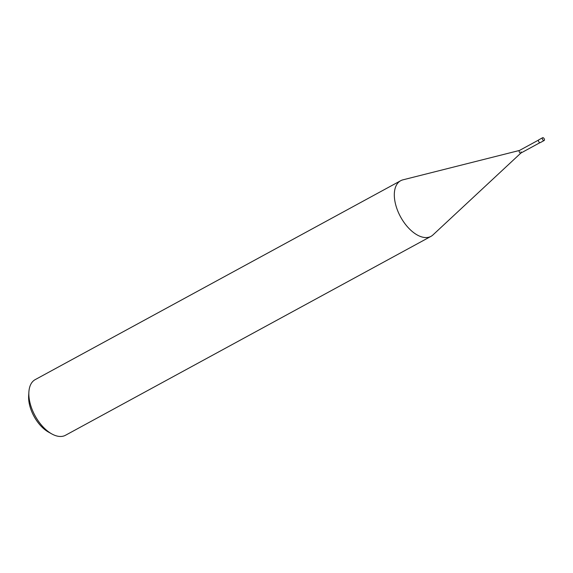<?xml version="1.0" encoding="UTF-8"?>
<svg xmlns="http://www.w3.org/2000/svg" width="573" height="573" viewBox="0 0 573 573"><rect width="100%" height="100%" fill="white"/><g stroke="black" fill="none" stroke-linecap="round" stroke-linejoin="round"><path stroke-width="0.86" d="M430.968 236.37L65.487 435.272A31.68 17.391 -118.6 0 1 51.728 433.883A31.68 17.391 -118.6 0 1 31.15 406.801A31.68 17.391 -118.6 0 1 28.894 391.925A31.68 17.391 -118.6 0 1 35.204 379.62L400.685 180.717A31.68 17.391 61.4 0 0 396.638 207.906A31.68 17.391 61.4 0 0 430.968 236.37A31.68 17.391 61.4 0 0 432.952 234.937L520.893 153.048M28.894 391.925L28.65 395.685A27.454 15.077 61.4 0 0 30.613 408.578A27.454 15.077 61.4 0 0 48.44 432.049L51.728 433.883M519.475 150.448L402.962 179.829A31.68 17.391 61.4 0 0 400.685 180.717M521.029 151.809A1.475 0.809 -118.6 0 1 520.936 153.012A1.475 0.809 -118.6 0 1 519.238 151.745A1.475 0.809 -118.6 0 1 519.532 150.434M539.945 142.677L520.843 153.077A1.475 0.809 -118.6 0 1 519.238 151.745A1.475 0.809 -118.6 0 1 519.425 150.477L538.534 140.077M544.149 140.514L540.275 142.62A1.583 0.867 -118.6 0 1 538.556 141.202A1.583 0.867 -118.6 0 1 538.756 139.841L542.631 137.728A1.583 0.867 61.4 0 0 542.43 139.089A1.583 0.867 61.4 0 0 544.149 140.514A1.583 0.867 61.4 0 0 544.35 139.153A1.583 0.867 61.4 0 0 542.631 137.728"/></g></svg>
